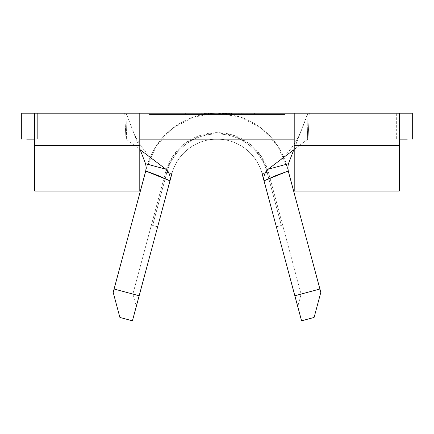 <?xml version="1.0" encoding="UTF-8"?>
<svg xmlns="http://www.w3.org/2000/svg" width="434" height="434" viewBox="0 0 434 434"><rect width="100%" height="100%" fill="white"/><g stroke="black" fill="none" stroke-linecap="round" stroke-linejoin="round"><path stroke-width="0.33" stroke-dasharray="2.17 1.63" d="M139.786 113.187L139.786 139.14L139.786 113.187L217 113.187L217 114.484L233.221 114.234L228.474 113.486L216.995 113.187L283.831 113.187L150.169 113.187L294.214 113.187L294.214 139.14L294.214 113.187M203.324 114.137L216.984 113.187L227.128 113.751M204.636 113.187L233.877 113.187L204.636 113.187L220.787 113.187L220.797 114.484L233.877 114.484L233.877 113.187L207.788 113.187L233.877 113.187L233.877 114.484L231.517 114.484L231.517 113.187L231.517 114.484L220.835 114.484L220.835 113.187L220.835 114.484L207.788 114.484L207.788 113.187L207.788 114.484L220.982 114.484L220.982 113.187L220.982 114.484L231.49 114.484L231.49 113.187L231.49 114.484L233.85 114.484L233.85 113.187L233.85 114.484L220.787 114.484L220.787 113.187L220.787 114.484L208.418 114.484L208.418 113.187L208.418 114.484L204.636 114.484L204.636 113.187L204.636 114.484L220.797 114.484L220.797 113.187L204.636 113.187M191.985 113.187L201.75 113.187L185.351 113.187L192.034 113.187L192.034 114.484L185.345 114.484L185.345 113.187L185.345 114.484L185.351 113.187L185.351 114.484L201.75 114.484L201.75 113.187L201.75 114.484L201.745 113.187L201.745 114.484L195.083 114.484L195.083 113.187L195.083 114.484L195.034 113.187L195.034 114.484L191.985 114.484L191.985 113.187M182.942 113.187L165.934 113.187L183.121 113.187L165.934 113.187L165.934 114.484L165.989 113.187L165.989 114.484L183.121 114.484L183.121 113.187L183.121 114.484L183.115 113.187L183.115 114.484L168.967 114.484L168.967 113.187L168.951 114.484L168.951 113.187L168.951 114.484L182.969 114.484L182.969 113.187L182.969 114.484L182.964 113.187L182.964 114.484L168.945 114.484L168.945 113.187L182.964 113.187L168.929 113.187L168.929 114.484L168.929 113.187L168.929 114.484L182.947 114.484L182.947 113.187L182.947 114.484L182.942 113.187L182.942 114.484L165.934 114.484L165.934 113.187L182.942 113.187M254.4 113.187L238.629 113.187L270.111 113.187L238.629 113.187L238.629 114.484L254.21 114.484L254.21 113.187L254.21 114.484L270.111 114.484L270.111 113.187L270.111 114.484L254.4 114.484L254.4 113.187L254.4 114.484L238.629 114.484L238.629 113.187L254.4 113.187M145.553 163.737L146.171 167.095L145.732 171.05L146.811 167.03L114.088 289.022L132.885 294.068L165.614 172.07L172.77 156.289L184.618 143.643L199.9 135.473L217 132.652L234.1 135.473L249.382 143.643L261.23 156.289L268.386 172.07L301.115 294.068L297.757 306.599L262.12 173.752L301.57 320.813L314.102 317.449L320.813 292.38L287.189 167.03A72.668 72.668 0 0 0 146.811 167.03A72.668 72.668 0 0 1 287.189 167.03A72.668 72.668 0 0 0 146.811 167.03L113.187 292.38L119.898 317.449L132.43 320.813L171.88 173.752A46.715 46.715 0 0 1 262.12 173.752A46.715 46.715 0 0 0 171.88 173.752A46.715 46.715 0 0 1 262.12 173.752A46.715 46.715 0 0 0 171.88 173.752A46.715 46.715 0 0 1 262.12 173.752A46.715 46.715 0 0 0 171.88 173.752A46.715 46.715 0 0 1 262.12 173.752A46.715 46.715 0 0 0 171.88 173.752A46.715 46.715 0 0 1 262.12 173.752A46.715 46.715 0 0 0 171.88 173.752A46.715 46.715 0 0 1 262.12 173.752L267.132 172.406L268.771 178.504L281.368 225.468L267.132 172.406L281.368 225.468L276.355 226.814L262.12 173.752L276.355 226.814L281.368 225.468L267.132 172.406L262.12 173.752L267.132 172.406A51.906 51.906 0 0 0 166.868 172.406A51.906 51.906 0 0 1 167.383 170.611A51.906 51.906 0 0 0 166.868 172.406L171.88 173.752L157.645 226.814L171.88 173.752A46.715 46.715 0 0 1 262.12 173.752A46.715 46.715 0 0 0 171.88 173.752L166.868 172.406A51.906 51.906 0 0 1 267.132 172.406A51.906 51.906 0 0 0 266.617 170.611A51.906 51.906 0 0 1 267.132 172.406L262.12 173.752L267.132 172.406L281.368 225.468L276.355 226.814L281.368 225.468L267.132 172.406L281.368 225.468L276.355 226.814L262.12 173.752L276.355 226.814L281.368 225.468L267.132 172.406L262.12 173.752L267.132 172.406A51.906 51.906 0 0 0 166.868 172.406L171.88 173.752L157.645 226.814L152.632 225.468L165.229 178.504L152.632 225.468L165.229 178.51L152.632 225.468L157.645 226.814L171.88 173.752L166.868 172.406A51.906 51.906 0 0 1 267.132 172.406A51.906 51.906 0 0 0 166.868 172.406L171.88 173.752A46.715 46.715 0 0 1 262.12 173.752A46.715 46.715 0 0 0 171.88 173.752L166.868 172.406A51.906 51.906 0 0 1 267.132 172.406L262.12 173.752L267.132 172.406L281.368 225.468L276.355 226.814L281.368 225.468L267.132 172.406L281.368 225.468L276.355 226.814L262.12 173.752L276.355 226.814L281.368 225.468L267.132 172.406L262.12 173.752L267.132 172.406A51.906 51.906 0 0 0 166.868 172.406L171.88 173.752L157.645 226.814L152.632 225.468L157.645 226.814L152.632 225.468L166.868 172.406L152.632 225.468L166.868 172.406L152.632 225.468L157.645 226.814L171.88 173.752L166.868 172.406A51.906 51.906 0 0 1 267.132 172.406A51.906 51.906 0 0 0 166.868 172.406L171.88 173.752A46.715 46.715 0 0 1 262.12 173.752A46.715 46.715 0 0 0 171.88 173.752L166.868 172.406A51.906 51.906 0 0 1 267.132 172.406L262.12 173.752L267.132 172.406L281.368 225.468L276.355 226.814L281.368 225.468L267.132 172.406L281.368 225.468L276.355 226.814L262.12 173.752L276.355 226.814L281.368 225.468L267.132 172.406L262.12 173.752L267.132 172.406A51.906 51.906 0 0 0 166.868 172.406L171.88 173.752L157.645 226.814L152.632 225.468L157.645 226.814L152.632 225.468L166.868 172.406L152.632 225.468L166.868 172.406L152.632 225.468L157.645 226.814L171.88 173.752L166.868 172.406A51.906 51.906 0 0 1 267.132 172.406A51.906 51.906 0 0 0 166.868 172.406L171.88 173.752A46.715 46.715 0 0 1 262.12 173.752A46.715 46.715 0 0 0 171.88 173.752L166.868 172.406A51.906 51.906 0 0 1 267.132 172.406L262.12 173.752L268.386 172.07L301.115 294.068L319.912 289.022L287.189 167.03L288.268 171.05L287.829 167.09L288.447 163.737M34.677 191.047L34.677 113.187L34.677 139.14L34.677 113.187L37.335 113.187L37.335 139.14L34.677 139.14L34.677 113.187L21.7 113.187L21.7 139.14L21.7 113.187L34.677 113.187L34.677 139.14L21.7 139.14L139.786 139.14L139.786 191.047L34.677 191.047L34.677 145.629L139.786 145.629L139.786 191.047L34.677 191.047M407.336 113.187L400.311 113.187L412.3 113.187L412.3 139.14L412.3 113.187L399.323 113.187L399.323 139.14L399.323 113.187L400.311 113.187L399.323 113.187L399.323 139.14L399.323 113.187L396.665 113.187L399.323 113.187L399.323 139.14L396.665 139.14L396.665 113.187L309.29 113.187L308.031 139.14L396.665 139.14L396.665 113.187L37.335 113.187L37.335 139.14L125.968 139.14L124.71 113.187L26.664 113.187M399.323 113.187L399.323 191.047L294.214 191.047L294.214 139.14L407.336 139.14L34.677 139.14L34.677 113.187M26.664 139.14L34.677 139.14L34.677 145.629L139.786 145.629L139.786 139.14L294.214 139.14L294.214 145.629L399.323 145.629L399.323 191.047L294.214 191.047L294.214 145.629L399.323 145.629L399.323 139.14L407.336 139.14M287.189 167.03L277.413 145.471L261.23 128.198L240.355 117.039L217 113.187L148.873 113.187L148.873 114.484L285.127 114.484L285.127 113.187L148.873 113.187L285.127 113.187L210.783 113.252L205.526 113.486L200.779 114.234L217.011 113.187L233.221 114.234L228.474 113.486L216.995 113.187L193.645 117.039L172.77 128.198L156.587 145.471L146.811 167.03M293.813 149.757L307.012 115.341L307.652 139.281L294.214 149.453L307.842 139.14L126.158 139.14L139.786 149.453L126.348 139.281L126.988 115.341L125.893 113.187L308.107 113.187L293.813 149.757M140.187 149.757L126.988 115.341L140.187 149.757M167.383 170.6A51.906 51.906 0 0 1 266.617 170.6A51.906 51.906 0 0 0 167.383 170.6M157.645 226.814L152.632 225.468L157.645 226.814L152.632 225.468L166.868 172.406L171.88 173.752L157.645 226.814L171.88 173.752L166.868 172.406L152.632 225.468L166.868 172.406L152.632 225.468L157.645 226.814M281.368 225.468L276.355 226.814L281.368 225.468M262.12 173.752L268.386 172.07A53.203 53.203 0 0 0 165.614 172.07L171.88 173.752A46.715 46.715 0 0 1 262.12 173.752M171.88 173.752L136.243 306.599L132.885 294.068L165.614 172.07L171.88 173.752M113.187 292.38L114.088 289.022L132.885 294.068L136.243 306.599L132.43 320.813L119.898 317.449L113.187 292.38M297.757 306.599L301.115 294.068L319.912 289.022L320.813 292.38L314.102 317.449L301.57 320.813L297.757 306.599M233.221 114.484L217 114.484L217 113.187L217 114.484L148.873 114.484L148.873 113.187L148.873 114.484L148.873 113.187L285.127 113.187L285.127 114.484L217 114.484L217 113.187L217 114.484L285.127 114.484L285.127 113.187L285.127 114.484L148.873 114.484L283.831 114.484L217 114.484L283.831 114.484L283.831 113.187L150.169 113.187L150.169 114.484L217 114.484L217 113.187L217 114.484L150.169 114.484L150.169 113.187L150.169 114.484L150.169 113.187L283.831 113.187L283.831 114.484L217 114.484L217 113.187L205.526 113.486L200.779 114.234L217 114.484L200.779 114.484M283.831 113.187L283.831 114.484L283.831 113.187M165.989 114.484L183.121 114.484L165.989 114.484M185.345 114.484L201.75 114.484L185.345 114.484M233.877 114.484L204.636 114.484L233.877 114.484M254.21 114.484L270.111 114.484L254.21 114.484M267.024 114.484L241.743 114.484L267.024 114.484L254.346 114.484L254.346 113.187L267.024 113.187L267.024 114.484L267.024 113.187L254.308 113.187L254.308 114.484L267.024 114.484M254.308 113.187L241.743 113.187L241.743 114.484L254.308 114.484L254.308 113.187L267.024 113.187L254.346 113.187L254.346 114.484L241.743 114.484L241.743 113.187L254.308 113.187M126.988 115.341L125.893 113.187L124.71 113.187L125.968 139.14L126.348 139.281L126.988 115.341M307.012 115.341L307.652 139.281L308.031 139.14L309.29 113.187L308.107 113.187L307.012 115.341M153.001 165.625L158.166 166.982M160.819 167.708L165.929 169.249M399.323 139.14L294.214 139.14M139.786 139.14L34.677 139.14M301.5 129.706C296.379 143.063 288.138 154.043 276.784 162.652M157.216 162.652C145.862 154.043 137.621 143.063 132.5 129.706"/><path stroke-width="0.65" d="M301.57 320.813L262.12 173.752L264.018 180.826L263.823 177.197L264.642 173.931L268.071 169.249L288.447 163.737L293.813 149.757L288.447 163.737L287.829 167.09L288.268 171.05L275.964 175.504L264.018 180.826L294.843 295.749L319.912 289.022L288.268 171.05L320.813 292.38L314.102 317.449L301.57 320.813L294.843 295.749L319.912 289.022L320.813 292.38L314.102 317.449L301.57 320.813M26.664 113.187L21.7 113.187L21.7 139.14L21.7 113.187L34.677 113.187L34.677 191.047L34.677 145.629L139.786 145.629L139.786 113.187L294.214 113.187L294.214 145.629L399.323 145.629L399.323 113.187L412.3 113.187L412.3 139.14L412.3 113.187L407.336 113.187M399.323 191.047L399.323 145.629L399.323 191.047L294.214 191.047L294.214 145.629L294.214 191.047L399.323 191.047M294.214 139.14L139.786 139.14M139.786 191.047L139.786 145.629L139.786 191.047L34.677 191.047L139.786 191.047M407.336 139.14L399.323 139.14M34.677 139.14L26.664 139.14M294.214 113.187L399.323 113.187L294.214 113.187L294.214 145.629L399.323 145.629L399.323 113.187M34.677 113.187L139.786 113.187L34.677 113.187L34.677 145.629L139.786 145.629L139.786 113.187M294.214 149.453L268.071 169.249L294.214 149.453M165.929 169.249L139.786 149.453L165.929 169.249L168.3 171.837L169.813 175.309L170.258 178.298L169.982 180.826L132.43 320.813L119.898 317.449L113.187 292.38L114.088 289.022L139.157 295.749L169.982 180.826L145.732 171.05L114.088 289.022L145.737 171.029L146.171 167.095L145.553 163.737L140.187 149.757L145.553 163.737L165.929 169.249L169.358 173.931L170.177 177.197L169.982 180.826L171.88 173.752L169.982 180.826L158.036 175.504L145.753 170.98M288.247 170.98L264.018 180.826L263.747 178.124L264.301 174.907L265.971 171.43L268.071 169.249L288.447 163.737M113.187 292.38L114.088 289.022L139.157 295.749L132.43 320.813L119.898 317.449L113.187 292.38M145.553 163.737L153.001 165.625M158.166 166.982L160.819 167.708"/></g></svg>
